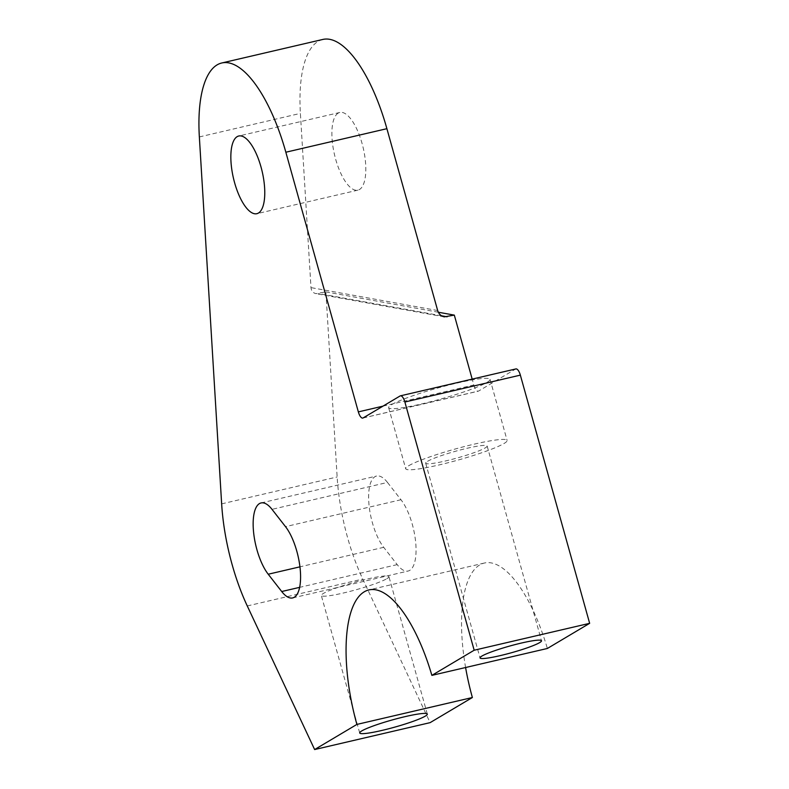 <?xml version="1.0" encoding="UTF-8"?>
<svg xmlns="http://www.w3.org/2000/svg" width="789" height="789" viewBox="0 0 789 789"><rect width="100%" height="100%" fill="white"/><g stroke="black" fill="none" stroke-linecap="round" stroke-linejoin="round"><path stroke-width="0.59" stroke-dasharray="3.94 2.96" d="M382.961 406.148L473.824 384.983L472.187 379.114M473.824 384.983A7.979 2.949 -103.1 0 0 478.272 391.186A7.979 2.949 -103.1 0 0 478.598 391.048L515.582 369.055A7.979 2.949 76.9 0 1 515.898 368.927M322.8 39.45A114.859 42.468 -103.1 0 0 300.392 113.389L310.984 287.62C311.339 290.924 313.006 292.936 315.975 293.646L325.887 291.881L337.14 476.97A114.859 42.468 76.9 0 0 362.753 579.047L430.113 722.645M391.709 404.599A52.646 5.71 -15.6 0 1 447.442 385.426A52.646 5.71 -15.6 0 1 490.048 379.351A52.646 5.71 -15.6 0 1 440.883 398.997A52.646 5.71 -15.6 0 1 388.642 407.657A52.646 5.71 -15.6 0 1 391.709 404.599M465.599 667.524A114.859 42.468 76.9 0 1 484.357 563.04A114.859 42.468 76.9 0 1 547.369 648.469M338.195 113.123A39.884 14.744 -103.1 0 0 335.049 156.922A39.884 14.744 -103.1 0 0 357.9 190.149A39.884 14.744 -103.1 0 0 363.216 147.967A39.884 14.744 -103.1 0 0 339.803 112.472A39.884 14.744 -103.1 0 0 338.195 113.123M387.488 482.444L400.98 499.743A39.884 14.744 76.9 0 1 415.635 541.865A39.884 14.744 76.9 0 1 408.14 571.029A39.884 14.744 76.9 0 1 397.192 564.618L383.701 547.319A39.884 14.744 76.9 0 1 369.301 507.426A39.884 14.744 76.9 0 1 374.933 476.704A39.884 14.744 76.9 0 1 376.55 476.043A39.884 14.744 76.9 0 1 387.488 482.444L272.008 509.349M438.319 312.227L325.887 291.881M408.771 465.697A52.646 5.71 -15.6 0 1 464.504 446.525A52.646 5.71 -15.6 0 1 507.11 440.44A52.646 5.71 -15.6 0 1 457.945 460.095A52.646 5.71 -15.6 0 1 405.704 468.755A52.646 5.71 -15.6 0 1 408.771 465.697M427.539 461.328A31.905 3.462 -15.6 0 1 461.309 449.7A31.905 3.462 -15.6 0 1 487.138 446.022A31.905 3.462 -15.6 0 1 457.334 457.936A31.905 3.462 -15.6 0 1 425.675 463.182A31.905 3.462 -15.6 0 1 427.539 461.328M386.886 578.672A35.091 3.807 164.4 0 0 388.928 576.631A35.091 3.807 164.4 0 0 354.103 582.4A35.091 3.807 164.4 0 0 321.32 595.508A35.091 3.807 164.4 0 0 349.724 591.454A35.091 3.807 164.4 0 0 386.886 578.672M363.118 417.953L478.598 391.048M199.351 136.931L300.392 113.389M400.102 395.96L515.582 369.055M221.65 503.865L337.14 476.97M247.273 605.952L362.753 579.047M383.701 547.319L299.938 566.837M397.192 564.618L299.642 587.351M400.98 499.743L285.5 526.648M437.668 310.541L310.984 287.62M441.554 315.797L318.667 293.557M362.792 418.081L478.272 391.186M484.357 563.04L368.877 589.935M339.803 112.472L238.761 136.004M357.9 190.149L256.859 213.691M292.66 597.924L408.14 571.029M261.07 502.948L376.55 476.043M444.286 316.862L315.975 293.646M388.642 407.657L405.704 468.755M490.048 379.351L507.11 440.44M425.675 463.182L480.047 657.918M487.138 446.022L541.51 640.767M427.313 714.094L388.928 576.631M359.705 732.971L321.32 595.508"/><path stroke-width="1.18" d="M221.748 62.992A114.859 42.468 76.9 0 0 199.351 136.931L221.65 503.865A114.859 42.468 76.9 0 0 247.273 605.952L314.633 749.55L356.894 724.42A114.859 42.468 76.9 0 1 368.877 589.935A114.859 42.468 76.9 0 1 431.879 675.374L474.169 650.225L404.875 402.025A7.979 2.949 76.9 0 0 400.417 395.831A7.979 2.949 76.9 0 0 400.102 395.96L363.118 417.953A7.979 2.949 -103.1 0 1 362.792 418.081A7.979 2.949 -103.1 0 1 358.344 411.888L285.845 152.228L386.896 128.686A114.859 42.468 -103.1 0 0 322.8 39.45L221.748 62.992A114.859 42.468 76.9 0 1 285.845 152.228M237.144 136.665A39.884 14.744 76.9 0 1 238.761 136.004A39.884 14.744 76.9 0 1 262.165 171.499A39.884 14.744 76.9 0 1 256.859 213.691A39.884 14.744 76.9 0 1 233.998 180.454A39.884 14.744 76.9 0 1 237.144 136.665M268.221 574.224A39.884 14.744 76.9 0 1 253.821 534.331A39.884 14.744 76.9 0 1 259.453 503.599A39.884 14.744 76.9 0 1 261.07 502.948A39.884 14.744 76.9 0 1 272.008 509.349L285.5 526.648A39.884 14.744 76.9 0 1 300.155 568.77A39.884 14.744 76.9 0 1 292.66 597.924A39.884 14.744 76.9 0 1 281.712 591.523L268.221 574.224L299.938 566.837M472.187 379.114L454.316 315.117L438.319 312.227M386.896 128.686L437.668 310.541C438.792 313.983 441.002 316.093 444.286 316.862L454.316 315.117M400.417 395.831L515.898 368.927A7.979 2.949 76.9 0 1 520.355 375.13L589.649 623.33L547.369 648.469L431.879 675.374M474.169 650.225L589.649 623.33M314.633 749.55L430.113 722.645L472.374 697.515A114.859 42.468 76.9 0 1 465.599 667.524M481.911 656.063A31.905 3.462 164.4 0 0 480.047 657.918A31.905 3.462 164.4 0 0 511.706 652.671A31.905 3.462 164.4 0 0 541.51 640.767A31.905 3.462 164.4 0 0 515.69 644.445A31.905 3.462 164.4 0 0 481.911 656.063M356.894 724.42L472.374 697.515M425.261 716.136A35.091 3.807 164.4 0 0 427.313 714.094A35.091 3.807 164.4 0 0 392.488 719.874A35.091 3.807 164.4 0 0 359.705 732.971A35.091 3.807 164.4 0 0 388.109 728.918A35.091 3.807 164.4 0 0 425.261 716.136M358.344 411.888L382.961 406.148M404.875 402.025L520.355 375.13M299.642 587.351L281.712 591.523M447.097 316.803L441.554 315.797"/></g></svg>

